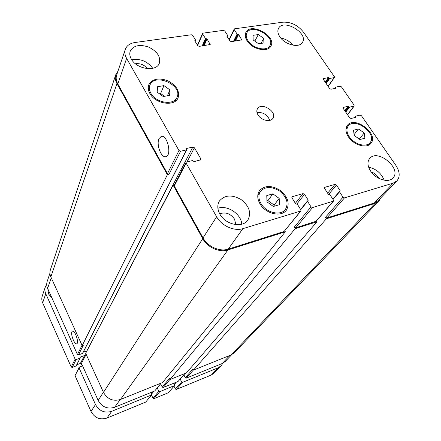 <?xml version="1.0" encoding="UTF-8"?>
<svg xmlns="http://www.w3.org/2000/svg" width="441" height="441" viewBox="0 0 441 441"><rect width="100%" height="100%" fill="white"/><g stroke="black" fill="none" stroke-linecap="round" stroke-linejoin="round"><path stroke-width="0.66" d="M216.537 365.821L215.919 366.074M51.983 298.066L48.493 293.91L47.849 288.899M49.315 292.146L48.097 292.868M45.362 286.821L42.27 295.999C41.542 298.254 41.669 300.525 42.656 302.813L71.221 367.028L72.197 367.436L76.216 365.887L80.234 358.026L76.128 359.586L75.13 359.167L45.77 293.75C44.756 291.418 44.618 289.109 45.362 286.821L46.718 284.252M174.041 386.239L175.424 389.034L176.356 389.431L211.344 374.993L214.298 372.976L221.184 365.738L218.185 367.777L182.58 382.341L181.631 381.934L180.204 379.084M151.506 395.064L153.038 398.256L153.986 398.658L168.368 392.727L174.675 385.5L159.796 391.658L158.826 391.25L157.244 387.992M151.208 392.407L151.77 393.576M79.082 367.336L75.047 375.633L91 411.492C94.672 417.941 99.969 420.141 106.893 418.09L145.717 402.071L151.621 394.916L111.76 411.31C104.693 413.377 99.269 411.117 95.493 404.529L79.071 367.943L79.463 367.011L82.577 365.865M76.795 364.762L80.345 363.467L81.309 363.875L82.263 365.98M85.168 355.678L84.446 355.578L80.245 357.089L80.234 358.026M150.905 392.529L151.693 394.16L151.621 394.916M173.952 383.152L174.746 384.745L174.675 385.5M222.837 363.23L221.184 365.738M159.036 138.606L161.23 136.429C167.299 134.29 172.166 155.497 165.893 156.621C161.301 158.341 156.037 144.455 159.036 138.606M71.927 331.649L72.456 331.086C74.915 329.807 79.38 343.164 76.701 343.804C74.606 344.934 70.455 334.328 71.927 331.649M272.858 193.853L279.175 198.389L279.462 204.696L273.365 206.471L266.987 201.884L266.766 195.567L272.858 193.853L267.935 200.616L274.164 205.098L274.208 206.228M266.948 200.898L267.935 200.616M279.175 198.389L274.164 205.098M358.561 128.97L364.222 132.967L364.916 138.231L359.895 139.51L354.178 135.47L353.539 130.194L358.561 128.97L354.073 134.61M364.222 132.967L359.272 139.069M258.316 34.558L263.729 38.367L263.9 42.981L258.608 43.786L253.145 39.938L253.029 35.324L258.316 34.558L254.832 41.129M263.729 38.367L260.989 43.422M163.953 85.615L169.956 89.909L169.631 95.361L163.225 96.529L157.161 92.186L157.564 86.723L163.953 85.615L160.634 93.52L164.51 96.292M159.35 93.751L160.634 93.52M169.956 89.909L167.42 95.763M349.25 136.693C354.101 144.317 366.262 147.796 370.005 142.708C377.904 134.125 354.818 116.551 348.219 126.065C346.24 128.943 346.587 132.482 349.25 136.693M348.445 136.897C345.573 132.355 345.198 128.529 347.332 125.431C354.448 115.134 379.409 134.13 370.859 143.408C366.813 148.887 353.676 145.128 348.445 136.897M260.995 203.599C266.094 212.794 280.708 216.228 285.371 209.453C288.783 203.329 286.904 197.221 279.737 191.14C271.728 186.229 265.3 186.311 260.471 191.383C258.228 194.889 258.404 198.963 260.995 203.599M257.875 194.696L258.305 194.47M283.05 212.441L282.968 212.92M260.014 203.88C257.224 198.88 257.031 194.492 259.44 190.71C264.661 185.22 271.601 185.126 280.261 190.429C288.012 197.006 290.035 203.604 286.336 210.225C281.292 217.529 265.515 213.808 260.014 203.88M150.877 93.305C155.888 103.034 173.952 105.713 177.001 97.356C183.153 85.278 154.394 72.33 149.901 85.229C148.959 87.731 149.284 90.422 150.877 93.305M149.852 93.486C148.137 90.383 147.785 87.478 148.793 84.788C152.354 78.801 158.727 77.484 167.911 80.83C176.521 85.488 179.9 91.171 178.059 97.88C174.763 106.898 155.254 103.993 149.852 93.486M247.958 40.71C252.704 48.604 267.086 51.779 269.909 45.671C275.669 36.504 251.276 23.026 246.822 32.937C245.747 35.203 246.122 37.794 247.958 40.71M247.109 40.837C245.135 37.694 244.727 34.9 245.88 32.458C250.692 21.736 277.053 36.305 270.818 46.206C267.77 52.799 252.23 49.364 247.109 40.837M368.621 167.145C376.145 168.859 381.322 173.208 384.161 180.204M378.847 178.362L378.097 177.089C376.338 174.603 374.051 172.894 371.234 171.957M370.638 171.125C367.458 166.042 367.127 161.836 369.646 158.506C377.584 148.231 402.324 168.848 392.925 178.021C388.565 183.241 375.903 179.377 370.638 171.125M131.291 59.006C129.77 56.266 129.4 53.692 130.194 51.283C133.358 45.467 139.488 44.061 148.6 47.06C157.2 51.327 160.783 56.702 159.35 63.179C156.561 72.186 136.6 69.358 131.291 59.006M131.76 59.772C140.37 58.388 147.371 61.233 152.768 68.311M147.531 68.669C144.323 64.827 140.288 63.19 135.42 63.752M217.887 208.268C227.352 204.718 241.409 214.106 241.723 224.21M235.814 224.623L234.557 219.149C230.378 213.494 225.439 211.735 219.739 213.868M219.905 214.161C217.297 209.299 217.126 204.927 219.386 201.057C224.662 194.916 231.878 194.404 241.034 199.508C249.27 206.013 251.541 212.871 247.853 220.081C242.66 228.328 225.478 224.794 219.905 214.161M279.842 36.796C277.753 33.566 277.323 30.743 278.558 28.329C283.453 18.324 308.694 33.18 302.449 42.375C299.411 48.389 284.908 44.877 279.842 36.796M280.757 38.014C285.669 38.979 289.748 41.377 292.995 45.208M126.611 58.394C124.842 55.186 124.406 52.17 125.31 49.353C126.743 45.572 129.979 43.284 135.012 42.501L191.306 34.762L192.717 35.429L195.539 39.982L194.746 40.793L197.783 45.704L199.2 46.377L210.219 44.508L207.088 39.034L205.517 38.565L202.689 34.051L202.606 33.461L203.092 33.141L223.416 30.346L224.783 31.002L227.628 35.423L226.895 36.212L229.959 40.98L231.332 41.636L241.778 39.883L238.62 34.536L237.109 34.078L234.259 29.69L234.171 29.089L234.618 28.808L282.913 22.171C290.977 21.818 297.829 25.143 303.469 32.127L334.361 76.673L334.129 77.605L329.697 78.459L328.374 77.561L323.253 78.685L323.341 79.419L329.642 88.608L330.976 89.247L335.761 88.277L335.673 87.12L340.099 86.227L341.422 86.86L354.14 105.201L353.925 106.182L349.498 107.163L348.147 106.248L343.048 107.499L343.131 108.299L349.663 117.83L351.019 118.475L355.804 117.361L355.689 116.148L360.121 115.118L361.46 115.757L395.864 165.375C399.882 171.615 400.241 176.775 396.944 180.86L393.096 183.164L344.498 197.882L343.021 197.199L339.537 191.835L340.171 190.749L336.472 185.06L335.006 184.377L324.896 187.293L324.62 188.489L328.319 194.249L329.951 194.674L333.435 200.093L333.473 201.118L312.548 207.557L311.021 206.857L307.542 201.305L308.242 200.181L304.544 194.294L303.028 193.593L292.333 196.68L291.964 196.918L292.008 197.921L295.696 203.885L297.394 204.31L300.872 209.922L300.905 210.963L242.908 228.647C234.232 231.525 221.531 225.82 216.641 216.79L186.168 163.181L186.113 162.349L186.659 161.952L192.579 160.552L194.134 161.621L200.925 159.758L200.864 158.914L194.415 147.774L192.844 147.051L186.587 148.468L186.477 149.901L180.562 151.246L178.969 150.519L126.611 58.394L117.824 83.983C116.137 80.857 115.746 77.897 116.639 75.102L125.31 49.353M258.046 114.991C256.656 112.664 256.453 110.603 257.439 108.806C261.199 101.711 277.532 111.738 272.902 118.304C270.603 122.521 261.226 120.459 258.046 114.991M186.697 149.747L82.616 353.368L78.465 354.933L77.451 354.503L47.611 288.375C46.586 286.022 46.443 283.69 47.193 281.386L49.932 273.244M231.729 354.647L225.257 361.455L222.231 363.505L186.267 378.141L185.303 377.728L183.853 374.844M185.038 373.472L178.048 381.487L163.236 387.512L162.255 387.093L160.645 383.797M161.246 383.058L154.714 390.98L114.654 407.28C107.499 409.358 101.998 407.065 98.156 400.395L81.458 363.384L86.017 354.057M86.949 350.876L83.211 352.21M269.776 120.399C267.422 114.671 263.156 112.053 256.987 112.538M117.824 83.983L167.459 173.644L168.991 174.338L167.376 174.73L116.948 83.581C115.272 80.46 114.875 77.506 115.768 74.722L50.395 269.831C49.64 272.169 49.794 274.534 50.853 276.931L82.175 345.628L83.327 345.226L78.465 354.933M181.957 170.309L180.678 170.121L92.009 341.152M173.137 185.137L85.681 353.318L103.486 392.38C107.461 399.221 113.117 401.591 120.459 399.485L162.58 382.518L285.344 231.773L227.942 249.942C219.535 252.842 207.358 247.423 202.755 238.68L173.137 185.137L174.377 184.829M162.255 387.093L169.405 378.433L169.956 379.547L186.405 372.921L317.024 221.751L295.205 228.653L294.279 227.137L311.021 206.857M185.303 377.728L192.96 368.968L193.516 370.06L231.222 354.867L234.292 352.794L378.896 201.068L375.131 203.362L326.368 218.791L325.436 217.325L343.021 197.199M396.944 180.86L378.102 200.677L374.321 202.981L326.858 217.975L325.436 217.325M333.473 201.118L316.12 221.266L295.751 227.804L294.279 227.137M300.905 210.963L284.087 231.486L228.195 249.143C219.794 252.037 207.634 246.624 203.025 237.886L174.267 185.937L174.223 185.126L186.113 162.349M181.885 170.452L180.678 170.121M115.768 74.722L117.951 71.221M284.776 230.836L285.344 231.773M316.473 220.864L317.024 221.751M380.77 197.877L378.896 201.068M295.205 228.653L169.956 379.547M326.368 218.791L193.516 370.06M167.376 174.73L82.175 345.628M75.13 359.167L71.221 367.028M45.77 293.75L42.656 302.813M76.128 359.586L72.197 367.436M80.086 358.158L76.067 366.019M80.245 357.089L80.075 357.419M84.446 355.578L80.345 363.467M81.508 363.5L81.309 363.875M79.071 367.943L75.047 375.633M95.493 404.529L91 411.492M111.76 411.31L106.893 418.09M151.368 395.108L145.717 402.071M153.771 391.365L151.621 394.017M158.826 391.25L153.038 398.256M159.796 391.658L153.986 398.658M174.443 385.666L168.368 392.727M176.334 382.182L174.52 384.293M181.631 381.934L175.424 389.034M182.58 382.341L176.356 389.431M218.185 367.777L211.344 374.993M51.25 277.802L47.611 288.375M229.915 355.391L222.231 363.505M193.461 369.949L186.267 378.141M184.895 373.533L178.048 381.487M169.912 379.464L163.236 387.512M161.092 383.119L154.714 390.98M120.167 399.601L114.654 407.28M103.426 392.236L98.156 400.395M86.166 354.382L81.458 363.384M91.937 341.158L86.877 350.898M82.026 345.309L77.451 354.503M209.701 44.828L210.137 43.891M197.618 45.434L202.689 34.051M241.221 40.181L241.69 39.26M229.259 39.894L234.259 29.69M328.093 86.348L334.129 77.605M323.192 79.077L323.589 78.481M347.497 114.671L353.925 106.182M342.955 107.852L343.363 107.306M374.321 202.981L393.096 183.164M326.858 217.975L344.498 197.882M328.562 194.475L336.472 185.06M327.641 193.191L335.006 184.377M324.433 187.855L324.896 187.293M315.817 221.465L333.17 201.311M295.751 227.804L312.548 207.557M296.848 204.018L304.544 194.294M295.36 203.334L303.028 193.593M291.826 197.336L292.333 196.68M284.087 231.486L300.553 211.189M228.195 249.143L242.908 228.647M203.025 237.886L216.641 216.79M174.267 185.937L186.168 163.181M200.175 160.182L200.864 158.914M187.045 161.864L194.415 147.774M180.876 170.077L192.844 147.051M167.459 173.644L178.969 150.519M168.991 174.338L180.562 151.246M202.755 238.68L103.486 392.38M227.942 249.942L120.459 399.485M308.242 200.181L307.752 200.782M307.542 201.305L300.74 209.712M340.171 190.749L339.658 191.35M339.537 191.835L333.016 199.442M375.131 203.362L231.222 354.867M355.606 116.545L354.796 117.593M355.887 116.959L355.529 117.422M348.147 106.248L344.796 110.73M348.682 106.507L345.143 111.231M348.963 106.909L345.419 111.634M349.498 107.163L345.766 112.135M335.579 87.5L334.912 88.448M335.855 87.897L335.557 88.321M328.374 77.561L325.232 82.175M328.903 77.814L325.579 82.682M329.173 78.206L325.849 83.073M329.697 78.459L326.197 83.581M237.109 34.078L233.504 41.316M237.649 34.337L234.221 41.211M238.079 34.277L234.645 41.145M238.62 34.536L235.362 41.041M227.043 35.848L226.883 36.184M227.479 35.787L227.109 36.542M205.517 38.565L202.176 45.941M206.079 38.83L202.899 45.831M206.526 38.769L203.345 45.765M207.088 39.034L204.067 45.66M194.911 40.423L194.746 40.798M195.369 40.357L194.999 41.206M116.948 83.581L50.853 276.931M186.477 149.901L82.467 353.5M186.587 148.468L186.372 148.893M153.457 391.492L151.544 393.857M175.987 382.325L174.438 384.128M367.656 145.519L370.005 142.708M345.992 128.948L348.219 126.065M282.521 213.124L285.371 209.453M257.814 195.181L260.471 191.383M175.253 101.232L177.001 97.356M148.325 89.203L149.901 85.229M268.249 48.648L269.909 45.671M245.268 35.98L246.822 32.937M197.414 45.109L202.606 33.461M229.044 39.558L234.171 29.089M328.187 86.486L334.454 77.407M347.574 114.781L354.228 106M307.526 200.898L300.597 209.475M339.52 191.433L332.861 199.2M355.573 116.22L354.443 117.675M335.546 87.197L334.625 88.509M227.661 35.671L227.181 36.658M195.572 40.225L195.082 41.338"/></g></svg>
